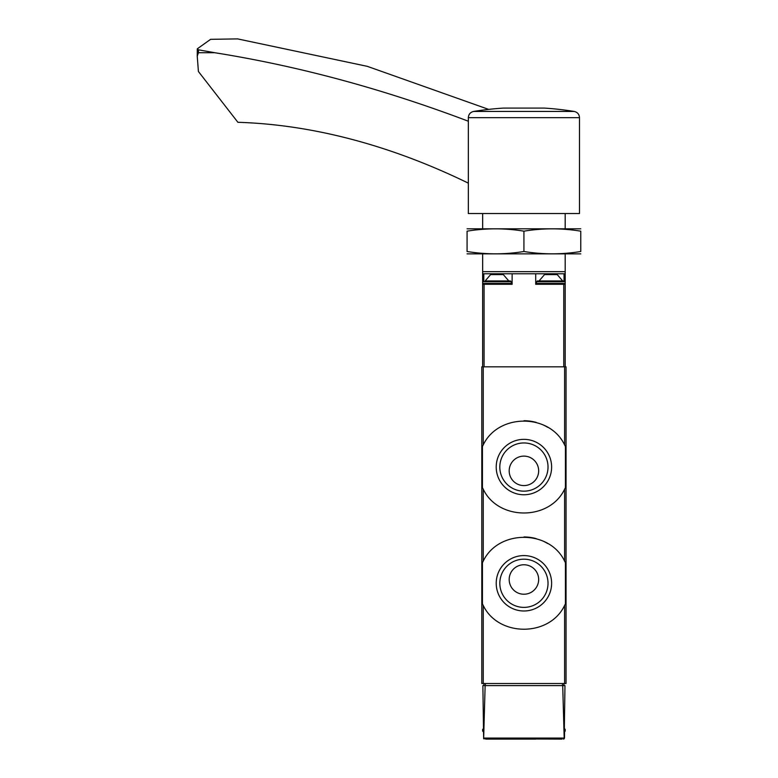 <?xml version="1.0" encoding="UTF-8"?>
<svg xmlns="http://www.w3.org/2000/svg" width="778" height="778" viewBox="0 0 778 778"><rect width="100%" height="100%" fill="white"/><g stroke="black" fill="none" stroke-linecap="round" stroke-linejoin="round"><path stroke-width="1.17" d="M482.438 487.67A46.32 46.32 0 0 0 483.235 489.206C498.241 520.832 549.472 520.997 564.604 489.206L565.412 487.67L565.412 446.446L564.604 444.909C549.599 413.283 498.367 413.118 483.235 444.909L482.438 446.446L482.438 487.67L483.235 489.206L483.235 561.133L482.438 562.679L482.438 603.893L483.235 605.44C498.241 637.065 549.472 637.231 564.604 605.44L565.412 603.893L565.412 562.679L564.604 561.133C549.599 529.507 498.367 529.341 483.235 561.133A46.32 46.32 0 0 0 482.438 562.679M481.806 366.827L566.034 366.827L566.034 683.512L481.806 683.512L481.806 366.827M562.056 739.1L483.644 738.789L482.875 685.622L485.132 685.622L483.644 738.789M485.783 739.1L535.711 739.1M564.964 685.622L564.196 738.789L562.718 685.622L564.964 685.622M564.556 731.913L564.507 738.059M485.132 685.622L562.718 685.622M563.447 739.1L564.196 738.789M563.924 685.622L563.924 683.512M483.916 685.622L483.916 683.512M564.351 728.568L565.188 729.414L565.188 731.096L564.351 731.942M565.412 446.446A46.32 46.32 0 0 0 564.604 444.909L564.604 366.827M547.722 427.317A46.32 46.32 0 0 0 544.016 425.323M536.324 422.425A46.32 46.32 0 0 0 523.964 420.733M483.235 366.827L483.235 444.909A46.32 46.32 0 0 0 482.438 446.446M551.621 467.053A27.707 27.707 0 0 0 510.067 443.061A27.707 27.707 0 0 0 510.067 491.054A27.707 27.707 0 0 0 551.621 467.053M565.412 562.679A46.32 46.32 0 0 0 564.604 561.133L564.604 489.206M547.722 543.55A46.32 46.32 0 0 0 544.016 541.556M536.324 538.658A46.32 46.32 0 0 0 523.964 536.966M482.438 603.893A46.32 46.32 0 0 0 483.235 605.44L483.235 683.512M551.621 583.286A27.707 27.707 0 0 0 510.067 559.294A27.707 27.707 0 0 0 510.067 607.278A27.707 27.707 0 0 0 551.621 583.286M538.658 470.846A14.743 14.743 0 0 0 516.553 458.086A14.743 14.743 0 0 0 516.553 483.615A14.743 14.743 0 0 0 538.658 470.846M548.023 467.053A24.099 24.099 0 0 0 511.875 446.183A24.099 24.099 0 0 0 511.875 487.932A24.099 24.099 0 0 0 548.023 467.053M538.658 579.493A14.743 14.743 0 0 0 516.553 566.734A14.743 14.743 0 0 0 516.553 592.262A14.743 14.743 0 0 0 538.658 579.493M548.023 583.286A24.099 24.099 0 0 0 511.875 562.416A24.099 24.099 0 0 0 511.875 604.156A24.099 24.099 0 0 0 548.023 583.286M482.652 213.542L482.652 228.703M482.652 253.968L482.652 273.768L535.711 273.768L535.711 284.291L565.188 284.291L565.188 366.827M565.188 253.968L565.188 271.658L482.652 271.658M565.188 213.542L565.188 228.703M562.659 280.926L539.076 280.926L544.512 274.605L557.233 274.605L562.659 280.926L564.351 280.926L537.394 280.926L536.557 281.762L565.188 281.762L565.188 271.658M482.652 273.768L482.652 281.762L511.282 281.762L511.282 283.455L482.652 283.455L482.652 366.827M482.652 284.291L512.128 284.291L512.128 273.768M565.188 284.291L565.188 283.455L536.557 283.455L537.394 284.291M564.04 280.926L564.04 273.768L535.711 273.768M564.04 273.768L565.188 273.768M537.394 280.926L539.076 280.926M503.327 274.605L490.607 274.605L485.18 280.926L508.763 280.926L503.327 274.605M511.282 281.762L510.446 280.926L485.18 280.926M468.337 183.151A21.055 14.023 63.3 0 0 468.278 183.122A842.234 561.045 63.3 0 0 237.903 122.302L198.419 71.508L197.233 56.172L198.458 52.71L214.699 52.71L198.458 49.821L197.281 48.829L210.614 39.328L237.64 38.9L367.323 66.344L488.672 109.387M214.699 52.71A1895.033 1262.344 63.3 0 1 468.337 121.222M197.233 56.172L197.281 48.829M544.347 108.084L503.492 108.084A316.685 316.685 0 0 0 473.646 111.439L574.193 111.439A316.685 316.685 0 0 0 544.347 108.084M468.337 117.672L468.337 213.542L579.503 213.542L579.503 117.672L468.337 117.672C468.58 114.298 470.35 112.217 473.646 111.439M467.072 253.861L580.767 253.861M580.767 251.498C580.767 254.601 580.767 254.601 580.767 251.498C561.823 254.601 542.869 254.601 523.925 251.498C504.971 254.601 486.017 254.601 467.072 251.498C467.072 254.601 467.072 254.601 467.072 251.498L467.072 231.173C467.072 228.071 467.072 228.071 467.072 231.173C486.017 228.071 504.971 228.071 523.925 231.173C542.869 228.071 561.823 228.071 580.767 231.173C580.767 228.071 580.767 228.071 580.767 231.173L580.767 251.498M467.072 228.82L580.767 228.82M523.925 231.173L523.925 251.498M564.604 605.44L564.604 683.512M563.836 738.059L484.004 738.059M562.475 685.622L562.475 683.512M485.365 685.622L485.365 683.512M483.264 729.414L482.652 729.414L483.488 728.568M483.274 731.096L482.652 731.096L483.488 731.942M565.188 729.414L564.575 729.414M565.188 731.096L564.565 731.096M484.081 284.291L484.081 366.827M563.758 284.291L563.758 366.827M483.799 280.926L483.799 273.768M198.458 49.821L198.458 52.71M482.652 729.414L482.652 731.096M565.188 281.762L564.351 280.926L565.188 281.762L565.188 283.455L564.351 284.291M536.557 281.762L536.557 283.455M482.652 281.762L483.488 280.926L482.652 281.762L482.652 283.455L483.488 284.291M511.282 283.455L510.446 284.291M574.193 111.439C577.49 112.217 579.26 114.298 579.503 117.672"/></g></svg>
